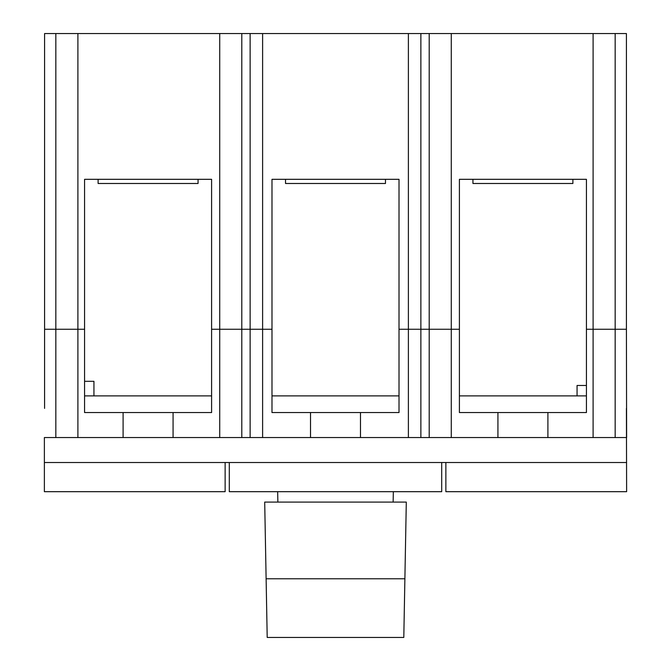 <?xml version="1.0" encoding="UTF-8"?>
<svg xmlns="http://www.w3.org/2000/svg" width="671" height="671" viewBox="0 0 671 671"><rect width="100%" height="100%" fill="white"/><g stroke="black" fill="none" stroke-linecap="round" stroke-linejoin="round"><path stroke-width="1.01" d="M445.871 462.529L445.871 491.684L626.622 491.684L626.412 408.387M44.588 408.387L44.588 329.251L84.571 329.251L84.571 412.548L211.6 412.548L211.6 329.251L250.124 329.251L250.124 437.542L262.613 437.542L262.613 329.251L271.99 329.251L241.795 329.251L241.795 33.55L262.613 33.55L262.613 329.251L250.124 329.251L250.124 33.55M626.622 437.542L626.412 329.251L593.097 329.251L593.097 437.542L615.164 437.542L615.164 329.251L586.429 329.251L593.097 329.251L593.097 33.55L451.281 33.55L451.281 329.251L459.4 329.251L429.205 329.251L429.205 437.542L451.281 437.542L451.281 329.251L420.876 329.251L429.205 329.251L429.205 33.55L451.281 33.55M225.129 462.529L225.129 491.684L44.378 491.684L44.378 437.542M626.622 462.529L44.378 462.529M459.4 395.89L586.429 395.89M271.99 395.89L399.01 395.89M84.571 395.89L211.6 395.89M229.297 462.529L229.297 491.684L441.703 491.684L441.703 462.529M55.836 437.542L77.903 437.542L77.903 329.251L55.836 329.251L55.836 33.55L44.588 33.55L44.588 329.251L55.836 329.251L55.836 437.542L44.588 437.542M77.903 437.542L123.095 437.542L123.095 412.548M123.095 437.542L250.124 437.542M429.205 437.542L262.613 437.542M593.097 437.542L451.281 437.542M626.412 437.542L615.164 437.542M241.795 33.55L219.719 33.55L219.719 437.542M173.068 437.542L173.068 412.548M241.795 437.542L241.795 329.251L211.6 329.251L211.6 179.316L84.571 179.316L84.571 329.251L77.903 329.251L77.903 33.55L219.719 33.55M310.514 437.542L310.514 412.548L271.99 412.548L271.99 179.316L399.01 179.316L399.01 329.251L408.387 329.251L408.387 33.55L429.205 33.55M420.876 437.542L420.876 329.251L399.01 329.251L399.01 412.548L310.514 412.548M459.4 412.548L459.4 179.316L586.429 179.316L586.429 412.548L459.4 412.548M547.905 437.542L547.905 412.548M497.932 437.542L497.932 412.548M408.387 437.542L408.387 329.251L420.876 329.251L420.876 33.55M360.486 437.542L360.486 412.548M615.164 33.55L626.412 33.55L626.412 329.251L615.164 329.251L615.164 33.55L593.097 33.55M408.387 33.55L262.613 33.55M55.836 33.55L77.903 33.55M404.89 578.771L406.299 502.093L264.701 502.093L267.201 637.45L403.799 637.45L404.89 578.771L266.11 578.771M98.109 179.316L98.109 183.485L198.062 183.485L198.062 179.316M385.481 179.316L385.481 183.485L285.519 183.485L285.519 179.316M572.891 179.316L572.891 183.485L472.938 183.485L472.938 179.316M577.06 395.89L577.06 385.481L586.429 385.481M84.571 381.313L93.94 381.313L93.94 395.89M586.429 179.316L586.429 279.279M84.571 179.316L84.571 279.279M393.349 491.684L393.122 502.093M277.878 502.093L277.651 491.684"/></g></svg>
